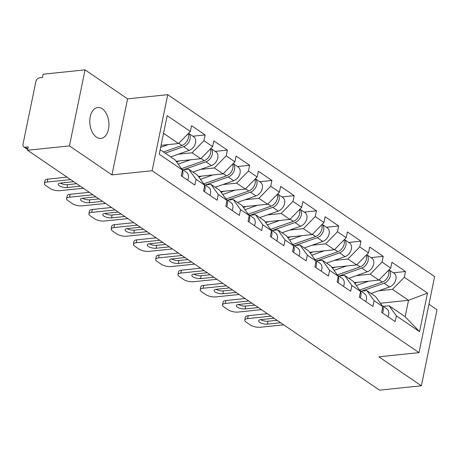 <?xml version="1.0" encoding="UTF-8"?>
<svg xmlns="http://www.w3.org/2000/svg" width="460" height="460" viewBox="0 0 460 460"><rect width="100%" height="100%" fill="white"/><g stroke="black" fill="none" stroke-linecap="round" stroke-linejoin="round"><path stroke-width="0.69" d="M102.281 108.773A15.548 9.505 -95.9 0 1 108.934 125.66A15.548 9.505 -95.9 0 1 100.97 138.425A15.548 9.505 -95.9 0 1 96.456 137.149A15.548 9.505 -95.9 0 1 89.803 120.261A15.548 9.505 -95.9 0 1 97.761 107.496A15.548 9.505 -95.9 0 1 102.281 108.773M85.048 69.862L69.443 145.9L111.97 174.892L127.581 98.848L85.048 69.862L43.171 74.204L42.487 77.533L39.428 77.849A3.645 2.564 -55.7 0 0 35.88 81.472L23 144.21A3.645 2.564 -55.7 0 0 23.816 146.924A3.645 2.564 -55.7 0 0 25.185 147.24L28.244 146.924L27.565 150.248L379.511 390.137L421.389 385.796L437 309.752L428.95 304.261M127.581 98.848L167.739 94.679L434.625 276.592L419.02 352.636L152.128 170.723L167.739 94.679M161.08 145.349L178.532 143.537L190.371 131.462L167.175 115.655L159.258 154.227L182.447 170.039L181.269 175.8L194.827 185.041L196.006 179.279L188.721 169.188L182.839 169.797M190.371 131.462L191.55 125.695L205.108 134.941L192.884 136.206M178.336 154.209L192.09 152.777L203.929 140.702L205.108 134.941M203.929 140.702L212.635 146.636L213.814 140.875L227.372 150.115L215.148 151.38M200.6 169.383L214.354 167.958L226.193 155.877L227.372 150.115M226.193 155.877L234.899 161.811L236.078 156.049L249.636 165.289L237.412 166.56M222.864 184.558L236.618 183.132L248.457 171.051L249.636 165.289M248.457 171.051L257.163 176.985L258.347 171.223L271.906 180.464L259.676 181.734M245.128 199.732L258.882 198.306L270.721 186.231L271.906 180.464M270.721 186.231L279.427 192.165L280.611 186.398L294.17 195.638L281.94 196.909M267.392 214.912L281.146 213.48L292.986 201.405L294.17 195.638M292.986 201.405L301.691 207.339L302.875 201.572L316.434 210.818L304.204 212.083M289.656 230.086L303.41 228.66L315.249 216.579L316.434 210.818M315.249 216.579L323.955 222.513L325.139 216.752L338.698 225.992L326.468 227.263M311.92 245.26L325.674 243.834L337.513 231.754L338.698 225.992M337.513 231.754L346.219 237.688L347.403 231.926L360.962 241.166L348.737 242.437M334.184 260.435L347.938 259.009L359.777 246.934L360.962 241.166M359.777 246.934L368.483 252.868L369.667 247.1L383.226 256.341L371.001 257.611M356.454 275.615L370.208 274.183L382.041 262.108L383.226 256.341M382.041 262.108L390.747 268.042L391.931 262.275L405.49 271.521L393.265 272.786M378.718 290.789L392.472 289.363L404.305 277.282L405.49 271.521M404.305 277.282L427.501 293.089L419.577 331.666L396.388 315.859L389.103 305.768L383.22 306.377M196.006 179.279L204.711 185.213L203.533 190.975L217.091 200.215L218.27 194.453L226.981 200.387L225.797 206.155L239.355 215.395L240.54 209.628L249.245 215.562L248.061 221.329L261.619 230.569L262.804 224.808L271.509 230.742L270.325 236.503L283.883 245.743L285.068 239.982L293.773 245.916L292.589 251.677L306.147 260.918L307.332 255.156L316.037 261.09L314.853 266.852L328.411 276.098L329.596 270.33L338.301 276.264L337.117 282.032L350.675 291.272L351.86 285.505L360.565 291.445L359.381 297.206L372.939 306.446L374.124 300.685L382.829 306.619L381.645 312.38L395.203 321.62L396.388 315.859M176.123 161.276L200.796 158.711L192.09 152.777M188.721 169.188L197.426 175.122L204.711 185.213M200.796 158.711L212.635 146.636M198.386 176.45L223.06 173.892L214.354 167.958M218.27 194.453L210.985 184.362L205.102 184.972M210.985 184.362L219.69 190.296L226.981 200.387M223.06 173.892L234.899 161.811M220.65 191.624L245.324 189.066L236.618 183.132M240.54 209.628L233.249 199.536L227.367 200.146M233.249 199.536L241.96 205.47L249.245 215.562M245.324 189.066L257.163 176.985M242.92 206.799L267.588 204.24L258.882 198.306M262.804 224.808L255.513 214.711L249.63 215.32M255.513 214.711L264.224 220.645L271.509 230.742M267.588 204.24L279.427 192.165M265.184 221.979L289.852 219.414L281.146 213.48M285.068 239.982L277.782 229.885L271.9 230.5M277.782 229.885L286.488 235.825L293.773 245.916M289.852 219.414L301.691 207.339M287.448 237.153L312.116 234.594L303.41 228.66M307.332 255.156L300.046 245.065L294.164 245.674M300.046 245.065L308.752 250.999L316.037 261.09M312.116 234.594L323.955 222.513M309.712 252.327L334.38 249.768L325.674 243.834M329.596 270.33L322.31 260.239L316.428 260.849M322.31 260.239L331.016 266.173L338.301 276.264M334.38 249.768L346.219 237.688M331.976 267.502L356.649 264.943L347.938 259.009M351.86 285.505L344.574 275.413L338.692 276.023M344.574 275.413L353.28 281.347L360.565 291.445M356.649 264.943L368.483 252.868M354.24 282.681L378.913 280.117L370.208 274.183M374.124 300.685L366.839 290.588L360.956 291.203M366.839 290.588L375.544 296.522L382.829 306.619M378.913 280.117L390.747 268.042M380.38 303.226L408.526 300.305L392.472 289.363M389.103 305.768L405.156 316.71L408.526 300.305L427.501 293.089M419.577 331.666L405.156 316.71M69.443 145.9L27.565 150.248M111.97 174.892L152.128 170.723M419.02 352.636L378.862 356.805L421.389 385.796M178.532 143.537L163.547 133.325M160.183 149.73L175.162 159.942L182.447 170.039M382.53 312.984A8.015 5.635 -55.7 0 0 382.783 306.832M388.022 316.727A8.015 5.635 -55.7 0 0 386.831 308.838L382.11 305.618M277.035 320.292L267.967 321.229A5.589 2.03 11.6 0 1 260.619 319.66M247.606 318.602A7.285 2.645 -168.4 0 0 244.749 320.051L245.341 317.17A7.285 2.645 11.6 0 1 248.199 315.715L247.606 318.602L270.992 316.175M267.404 313.726L248.199 315.715M283.693 324.829L260.308 327.255A7.285 2.645 -168.4 0 1 250.292 324.933L246.152 322.115A7.285 2.645 -168.4 0 1 244.749 320.051M280.629 322.736L267.375 324.116A5.589 2.03 11.6 0 1 261.452 323.219A5.589 2.03 11.6 0 1 258.618 320.752A5.589 2.03 11.6 0 1 260.808 319.637L274.062 318.262M388.441 270.394A8.015 5.635 124.3 0 1 382.346 282.06L359.576 290.076M368.724 281.175L356.31 285.545M354.729 283.354L357.661 282.325M388.953 269.876A8.015 5.635 124.3 0 1 390.017 276.995A8.015 5.635 124.3 0 1 384.06 283.228L361.589 291.134M388.964 269.859L394.116 273.366A8.015 5.635 124.3 0 1 395.606 280.473A8.015 5.635 124.3 0 1 389.557 286.971L371.07 293.474M360.266 297.81A8.015 5.635 -55.7 0 0 360.519 291.657M365.757 301.553A8.015 5.635 -55.7 0 0 364.567 293.664L359.846 290.444M254.771 305.118L245.703 306.055A5.589 2.03 11.6 0 1 238.355 304.485M225.342 303.422A7.285 2.645 -168.4 0 0 222.485 304.876L223.077 301.996A7.285 2.645 11.6 0 1 225.935 300.541L225.342 303.422L248.728 300.995M245.134 298.551L225.935 300.541M261.43 309.655L238.044 312.081A7.285 2.645 -168.4 0 1 228.022 309.758L223.888 306.935A7.285 2.645 -168.4 0 1 222.485 304.876M258.359 307.562L245.111 308.936A5.589 2.03 11.6 0 1 239.189 308.045A5.589 2.03 11.6 0 1 236.354 305.578A5.589 2.03 11.6 0 1 238.544 304.462L251.798 303.088M338.002 282.63A8.015 5.635 -55.7 0 0 338.255 276.477M343.493 286.379A8.015 5.635 -55.7 0 0 342.303 278.49L337.582 275.27M232.507 289.938L223.439 290.881A5.589 2.03 11.6 0 1 216.091 289.311M203.078 288.248A7.285 2.645 -168.4 0 0 200.221 289.702L200.813 286.821A7.285 2.645 11.6 0 1 203.671 285.367L203.078 288.248L226.464 285.821M222.87 283.371L203.671 285.367M239.165 294.48L215.78 296.907A7.285 2.645 -168.4 0 1 205.758 294.584L201.624 291.761A7.285 2.645 -168.4 0 1 200.221 289.702M236.095 292.387L222.847 293.762A5.589 2.03 11.6 0 1 216.919 292.87A5.589 2.03 11.6 0 1 214.09 290.404A5.589 2.03 11.6 0 1 216.28 289.288L229.534 287.914M315.738 267.455A8.015 5.635 -55.7 0 0 315.991 261.303M321.229 271.199A8.015 5.635 -55.7 0 0 320.039 263.315L315.318 260.095M210.243 274.764L201.169 275.707A5.589 2.03 11.6 0 1 193.821 274.137M180.814 273.073A7.285 2.645 -168.4 0 0 177.957 274.528L178.549 271.642A7.285 2.645 11.6 0 1 181.401 270.192L180.814 273.073L204.2 270.647M200.606 268.197L181.401 270.192M216.901 279.306L193.516 281.733A7.285 2.645 -168.4 0 1 183.494 279.41L179.36 276.586A7.285 2.645 -168.4 0 1 177.957 274.528M213.831 277.213L200.583 278.587A5.589 2.03 11.6 0 1 194.655 277.69A5.589 2.03 11.6 0 1 191.826 275.224A5.589 2.03 11.6 0 1 194.017 274.114L207.27 272.74M293.474 252.281A8.015 5.635 -55.7 0 0 293.727 246.129M298.966 256.024A8.015 5.635 -55.7 0 0 297.775 248.135L293.055 244.915M187.979 259.589L178.905 260.527A5.589 2.03 11.6 0 1 171.557 258.957M158.545 257.899A7.285 2.645 -168.4 0 0 155.693 259.348L156.285 256.467A7.285 2.645 11.6 0 1 159.137 255.012L158.545 257.899L181.936 255.472M178.342 253.023L159.137 255.012M194.637 264.126L171.252 266.553A7.285 2.645 -168.4 0 1 161.23 264.23L157.09 261.412A7.285 2.645 -168.4 0 1 155.693 259.348M191.567 262.039L178.319 263.413A5.589 2.03 11.6 0 1 172.391 262.516A5.589 2.03 11.6 0 1 169.562 260.049A5.589 2.03 11.6 0 1 171.752 258.934L185.006 257.56M271.204 237.107A8.015 5.635 -55.7 0 0 271.463 230.954M276.702 240.85A8.015 5.635 -55.7 0 0 275.511 232.961L270.785 229.741M165.715 244.415L156.642 245.352A5.589 2.03 11.6 0 1 149.293 243.783M136.281 242.719A7.285 2.645 -168.4 0 0 133.429 244.174L134.015 241.293A7.285 2.645 11.6 0 1 136.873 239.838L136.281 242.719L159.672 240.292M156.078 237.849L136.873 239.838M172.373 248.952L148.982 251.378A7.285 2.645 -168.4 0 1 138.966 249.055L134.826 246.232A7.285 2.645 -168.4 0 1 133.429 244.174M169.303 246.859L156.049 248.233A5.589 2.03 11.6 0 1 150.127 247.342A5.589 2.03 11.6 0 1 147.298 244.875A5.589 2.03 11.6 0 1 149.488 243.76L162.736 242.385M366.177 255.219A8.015 5.635 124.3 0 1 360.082 266.886L337.312 274.896M346.46 266.001L334.046 270.371M332.465 268.18L335.397 267.151M366.689 254.702A8.015 5.635 124.3 0 1 367.753 261.82A8.015 5.635 124.3 0 1 361.796 268.053L339.325 275.96M366.7 254.685L371.853 258.192A8.015 5.635 124.3 0 1 373.342 265.299A8.015 5.635 124.3 0 1 367.293 271.797L348.806 278.3M343.913 240.039A8.015 5.635 124.3 0 1 337.818 251.712L315.048 259.722M324.197 250.827L311.782 255.191M310.201 253.006L313.134 251.971M326.542 263.126L345.029 256.623A8.015 5.635 124.3 0 0 351.078 250.119A8.015 5.635 124.3 0 0 349.589 243.018L344.436 239.51A8.015 5.635 124.3 0 1 345.483 246.646A8.015 5.635 124.3 0 1 339.532 252.879L317.061 260.786M321.649 224.865A8.015 5.635 124.3 0 1 315.554 236.532L292.784 244.547M301.933 235.646L289.512 240.016M287.937 237.831L290.869 236.796M304.278 247.952L322.765 241.448A8.015 5.635 124.3 0 0 328.808 234.945A8.015 5.635 124.3 0 0 327.324 227.844L322.172 224.33A8.015 5.635 124.3 0 1 323.219 231.472A8.015 5.635 124.3 0 1 317.268 237.699L294.797 245.605M299.385 209.691A8.015 5.635 124.3 0 1 293.29 221.358L270.52 229.373M279.668 220.472L267.248 224.842M265.673 222.651L268.605 221.622M299.891 209.173A8.015 5.635 124.3 0 1 300.955 216.292A8.015 5.635 124.3 0 1 295.004 222.525L272.533 230.431M299.909 209.156L305.055 212.664A8.015 5.635 124.3 0 1 306.544 219.771A8.015 5.635 124.3 0 1 300.495 226.268L282.014 232.777M277.121 194.517A8.015 5.635 124.3 0 1 271.026 206.183L248.256 214.193M257.404 205.298L244.984 209.668M243.409 207.477L246.341 206.448M277.627 193.999A8.015 5.635 124.3 0 1 278.691 201.118A8.015 5.635 124.3 0 1 272.74 207.351L250.269 215.257M277.644 193.982L282.791 197.489A8.015 5.635 124.3 0 1 284.28 204.596A8.015 5.635 124.3 0 1 278.231 211.094L259.75 217.597M248.94 221.927A8.015 5.635 -55.7 0 0 249.199 215.774M254.437 225.676A8.015 5.635 -55.7 0 0 253.247 217.787L248.521 214.567M143.451 229.235L134.377 230.178A5.589 2.03 11.6 0 1 127.029 228.608M114.017 227.545A7.285 2.645 -168.4 0 0 111.159 228.999L111.751 226.119A7.285 2.645 11.6 0 1 114.609 224.664L114.017 227.545L137.408 225.118M133.814 222.669L114.609 224.664M150.109 233.778L126.718 236.204A7.285 2.645 -168.4 0 1 116.702 233.881L112.562 231.058A7.285 2.645 -168.4 0 1 111.159 228.999M147.039 231.685L133.785 233.059A5.589 2.03 11.6 0 1 127.863 232.168A5.589 2.03 11.6 0 1 125.034 229.701A5.589 2.03 11.6 0 1 127.224 228.585L140.472 227.211M254.857 179.337A8.015 5.635 124.3 0 1 248.762 191.009L225.992 199.019M235.14 190.124L222.72 194.488M221.139 192.303L224.077 191.268M255.363 178.819A8.015 5.635 124.3 0 1 256.427 185.943A8.015 5.635 124.3 0 1 250.476 192.177L228.005 200.083M255.38 178.808L260.527 182.315A8.015 5.635 124.3 0 1 262.016 189.416A8.015 5.635 124.3 0 1 255.967 195.92L237.486 202.423M226.677 206.753A8.015 5.635 -55.7 0 0 226.935 200.6M232.173 210.502A8.015 5.635 -55.7 0 0 230.983 202.613L226.257 199.393M121.181 214.061L112.113 215.004A5.589 2.03 11.6 0 1 104.765 213.434M91.753 212.37A7.285 2.645 -168.4 0 0 88.895 213.825L89.487 210.939A7.285 2.645 11.6 0 1 92.345 209.49L91.753 212.37L115.144 209.944M111.55 207.494L92.345 209.49M127.845 218.603L104.454 221.03A7.285 2.645 -168.4 0 1 94.438 218.707L90.298 215.884A7.285 2.645 -168.4 0 1 88.895 213.825M124.775 216.511L111.521 217.885A5.589 2.03 11.6 0 1 105.599 216.988A5.589 2.03 11.6 0 1 102.77 214.521A5.589 2.03 11.6 0 1 104.96 213.411L118.209 212.037M232.593 164.162A8.015 5.635 124.3 0 1 226.498 175.829L203.728 183.845M212.871 174.944L200.456 179.314M198.875 177.129L201.814 176.094M233.099 163.645A8.015 5.635 124.3 0 1 234.163 170.769A8.015 5.635 124.3 0 1 228.212 176.996L205.741 184.903M233.117 163.628L238.263 167.141A8.015 5.635 124.3 0 1 239.752 174.242A8.015 5.635 124.3 0 1 233.703 180.745L215.222 187.249M204.412 191.578A8.015 5.635 -55.7 0 0 204.671 185.426M209.909 195.322A8.015 5.635 -55.7 0 0 208.719 187.433L203.993 184.213M98.917 198.887L89.849 199.824A5.589 2.03 11.6 0 1 82.501 198.254M69.489 197.196A7.285 2.645 -168.4 0 0 66.631 198.645L67.223 195.764A7.285 2.645 11.6 0 1 70.081 194.31L69.489 197.196L92.88 194.77M89.286 192.32L70.081 194.31M105.581 203.423L82.19 205.85A7.285 2.645 -168.4 0 1 72.174 203.527L68.034 200.709A7.285 2.645 -168.4 0 1 66.631 198.645M102.511 201.336L89.257 202.71A5.589 2.03 11.6 0 1 83.335 201.814A5.589 2.03 11.6 0 1 80.506 199.347A5.589 2.03 11.6 0 1 82.691 198.231L95.945 196.857M210.329 148.988A8.015 5.635 124.3 0 1 204.234 160.655L181.464 168.67M190.607 159.769L178.192 164.139M176.611 161.949L179.549 160.919M210.835 148.471A8.015 5.635 124.3 0 1 211.899 155.589A8.015 5.635 124.3 0 1 205.948 161.822L183.477 169.728M210.852 148.453L215.999 151.961A8.015 5.635 124.3 0 1 217.488 159.068A8.015 5.635 124.3 0 1 211.439 165.571L192.958 172.074M182.148 176.404A8.015 5.635 -55.7 0 0 182.407 170.252M187.645 180.147A8.015 5.635 -55.7 0 0 186.455 172.258L181.729 169.038M76.653 183.712L67.585 184.65A5.589 2.03 11.6 0 1 60.237 183.08M47.225 182.016A7.285 2.645 -168.4 0 0 44.367 183.471L44.959 180.59A7.285 2.645 11.6 0 1 47.817 179.136L47.225 182.016L70.61 179.59M67.022 177.146L47.817 179.136M83.317 188.249L59.926 190.676A7.285 2.645 -168.4 0 1 49.91 188.353L45.77 185.53A7.285 2.645 -168.4 0 1 44.367 183.471M80.247 186.156L66.993 187.53A5.589 2.03 11.6 0 1 61.071 186.639A5.589 2.03 11.6 0 1 58.236 184.172A5.589 2.03 11.6 0 1 60.427 183.057L73.68 181.683M188.065 133.814A8.015 5.635 124.3 0 1 181.97 145.481L163.484 151.984M168.343 144.595L160.684 147.292M188.571 133.296A8.015 5.635 124.3 0 1 189.635 140.415A8.015 5.635 124.3 0 1 183.678 146.648L165.197 153.151M188.588 133.279L193.735 136.787A8.015 5.635 124.3 0 1 195.224 143.894A8.015 5.635 124.3 0 1 189.175 150.391L170.695 156.894M25.185 147.24L27.813 149.028M267.375 324.116L267.967 321.229M382.346 282.06L379.149 279.881M389.557 286.971L384.06 283.228M245.111 308.936L245.703 306.055M222.847 293.762L223.439 290.881M200.583 278.587L201.169 275.707M178.319 263.413L178.905 260.527M156.049 248.233L156.642 245.352M360.082 266.886L356.879 264.701M367.293 271.797L361.796 268.053M337.818 251.712L334.615 249.527M345.029 256.623L339.532 252.879M315.554 236.532L312.351 234.353M322.765 241.448L317.268 237.699M293.29 221.358L290.087 219.178M300.495 226.268L295.004 222.525M271.026 206.183L267.823 203.998M278.231 211.094L272.74 207.351M133.785 233.059L134.377 230.178M248.762 191.009L245.559 188.824M255.967 195.92L250.476 192.177M111.521 217.885L112.113 215.004M226.498 175.829L223.295 173.65M233.703 180.745L228.212 176.996M89.257 202.71L89.849 199.824M204.234 160.655L201.031 158.476M211.439 165.571L205.948 161.822M66.993 187.53L67.585 184.65M181.97 145.481L178.767 143.296M189.175 150.391L183.678 146.648M27.703 149.575L23.816 146.924"/></g></svg>
